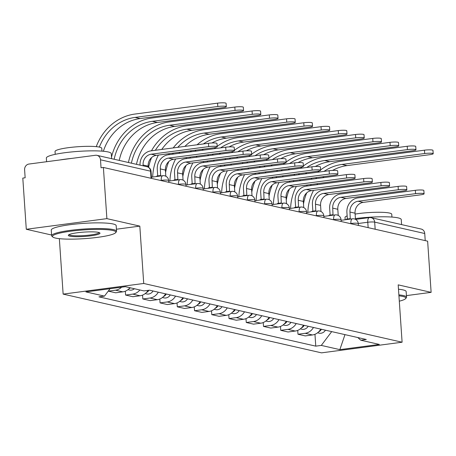 <?xml version="1.0" encoding="UTF-8"?>
<svg xmlns="http://www.w3.org/2000/svg" width="456" height="456" viewBox="0 0 456 456"><rect width="100%" height="100%" fill="white"/><g stroke="black" fill="none" stroke-linecap="round" stroke-linejoin="round"><path stroke-width="0.68" d="M59.348 238.665L63.133 294.109L321.503 352.853L402.101 342.217L143.725 283.472L139.815 226.125L106.886 218.635L103.392 167.46L427.637 241.173L431.125 292.353L398.191 284.863L402.101 342.217M106.886 218.635L26.288 229.271L51.596 235.028M26.288 229.271L22.8 178.096L25.148 177.783L24.607 169.809A5.204 4.685 -77.2 0 1 28.956 164.046L95.452 155.274A5.204 4.685 -77.2 0 1 96.957 155.342L147.02 166.725A5.204 4.685 102.8 0 1 150.565 171.177L100.502 159.799A5.204 4.685 -77.2 0 0 96.957 155.342M355.577 219.404L369.297 217.592A5.204 2.149 82.5 0 1 369.628 217.609A5.204 4.685 102.8 0 1 371.133 217.677L421.196 229.054A5.204 4.685 102.8 0 1 424.741 233.512L374.678 222.129A5.204 0.718 176.1 0 0 367.77 222.249L358.273 223.503M425.226 240.625L424.741 233.512M406.427 295.613L431.125 292.353M100.502 159.799L101.044 167.768L103.392 167.46M121.621 287.183A11.97 10.779 102.8 0 1 115.516 290.193L108.346 291.139L115.642 292.798L122.806 291.851A11.97 10.779 -77.2 0 0 129.937 287.725M139.884 289.987A11.97 10.779 102.8 0 1 132.753 294.109L125.588 295.055L132.878 296.713L140.049 295.767A11.97 10.779 -77.2 0 0 148.097 290.364M125.326 291.185L125.588 295.055M158.3 292.188A11.97 10.779 102.8 0 1 149.995 298.03L142.825 298.976L150.121 300.635L157.286 299.689A11.97 10.779 -77.2 0 0 165.591 293.846M142.563 295.1L142.825 298.976M175.537 296.109A11.97 10.779 102.8 0 1 167.232 301.952L160.067 302.892L167.358 304.551L174.528 303.605A11.97 10.779 -77.2 0 0 182.833 297.768M159.805 299.022L160.067 302.892M192.78 300.031A11.97 10.779 102.8 0 1 184.475 305.868L177.304 306.814L184.6 308.473L191.765 307.526A11.97 10.779 -77.2 0 0 200.07 301.69M177.042 302.944L177.304 306.814M210.016 303.947A11.97 10.779 102.8 0 1 201.712 309.789L194.547 310.735L201.843 312.394L209.008 311.448A11.97 10.779 -77.2 0 0 217.312 305.605M194.285 306.859L194.547 310.735M227.259 307.868A11.97 10.779 102.8 0 1 218.954 313.705L211.783 314.651L219.079 316.31L226.244 315.364A11.97 10.779 -77.2 0 0 234.549 309.527M211.521 310.781L211.783 314.651M244.496 311.79A11.97 10.779 102.8 0 1 236.191 317.627L229.026 318.573L236.322 320.232L243.487 319.285A11.97 10.779 -77.2 0 0 251.792 313.443M228.764 314.703L229.026 318.573M261.738 315.706A11.97 10.779 102.8 0 1 253.433 321.548L246.263 322.495L253.559 324.153L260.724 323.207A11.97 10.779 -77.2 0 0 269.029 317.365M246.001 318.619L246.263 322.495M278.975 319.627A11.97 10.779 102.8 0 1 270.67 325.464L263.505 326.41L270.801 328.069L277.966 327.123A11.97 10.779 -77.2 0 0 286.271 321.286M263.243 322.54L263.505 326.41M296.218 323.543A11.97 10.779 102.8 0 1 287.913 329.386L280.742 330.332L288.038 331.991L295.203 331.045A11.97 10.779 -77.2 0 0 303.508 325.202M280.48 326.456L280.742 330.332M313.454 327.465A11.97 10.779 102.8 0 1 305.149 333.307L297.985 334.248L305.281 335.907L312.445 334.96A11.97 10.779 -77.2 0 0 320.75 329.124M297.722 330.378L297.985 334.248M110.056 288.711L104.47 296.121L85.899 291.897L125.377 286.687L143.942 290.911L149.465 290.181L366.288 339.475L360.764 340.204L379.329 344.428L339.857 349.632L321.292 345.414L331.7 331.615M104.47 296.121L98.946 296.85L315.769 346.144L321.292 345.414M63.133 294.109L143.725 283.472M116.417 229.214L139.815 226.125M314.959 334.299L315.769 346.144M357.795 337.548L360.764 340.204M344.975 334.63L339.857 349.632M140.015 165.129A13.144 11.833 102.8 0 1 151.01 150.856L208.46 143.275A5.985 0.826 -3.9 0 1 216.976 143.446L217.204 146.792A5.985 0.826 176.1 0 0 208.688 146.621L151.238 154.202A9.758 8.784 -77.2 0 0 143.087 165.009L143.144 165.841M151.238 154.202L156.322 155.353L213.773 147.772A5.985 0.826 176.1 0 0 217.204 146.792M156.322 155.353A9.758 8.784 -77.2 0 0 148.171 166.161L148.24 167.164M96.256 146.644A50.228 45.218 102.8 0 1 134.873 114.063L217.58 103.147A5.985 0.826 -3.9 0 1 226.096 103.318L226.324 106.664A5.985 0.826 176.1 0 0 217.808 106.493L135.101 117.409A46.843 42.169 -77.2 0 0 99.351 147.088M103.375 151.261A46.843 42.169 -77.2 0 1 140.186 118.56L222.893 107.65A5.985 0.826 176.1 0 0 226.324 106.664M157.719 175.896L157.274 169.33A13.144 11.833 102.8 0 1 168.253 154.778L225.703 147.197A5.985 0.826 -3.9 0 1 234.219 147.368L234.447 150.708A5.985 0.826 176.1 0 0 225.931 150.537L168.481 158.118A9.758 8.784 -77.2 0 0 160.324 168.925L160.615 175.577A5.204 2.149 82.5 0 0 160.284 175.56A5.204 2.149 82.5 0 0 159.463 176.136M168.481 158.118L173.565 159.275L231.015 151.694A5.985 0.826 176.1 0 0 234.447 150.708M156.408 176.54A5.204 2.149 -97.5 0 1 157.234 175.959L160.284 175.56M173.565 159.275A9.758 8.784 -77.2 0 0 165.408 170.082L165.83 176.227M174.961 179.818L174.511 173.251A13.144 11.833 102.8 0 1 185.489 158.694L242.945 151.113A5.985 0.826 -3.9 0 1 251.455 151.284L251.683 154.63A5.985 0.826 176.1 0 0 243.168 154.459L185.717 162.04A9.758 8.784 -77.2 0 0 177.566 172.847L177.857 179.493A5.204 2.149 82.5 0 0 177.526 179.476A5.204 2.149 82.5 0 0 176.706 180.057M185.717 162.04L190.802 163.197L248.252 155.616A5.985 0.826 176.1 0 0 251.683 154.63M173.65 180.462A5.204 2.149 -97.5 0 1 174.471 179.881L177.526 179.476M190.802 163.197A9.758 8.784 -77.2 0 0 182.651 174.004L183.067 180.148M111.503 157.166A50.228 45.218 102.8 0 1 152.11 117.984L234.823 107.069A5.985 0.826 -3.9 0 1 243.333 107.24L243.561 110.586A5.985 0.826 176.1 0 0 235.051 110.415L152.338 121.324A46.843 42.169 -77.2 0 0 114.16 159.252M119.244 160.409A46.843 42.169 -77.2 0 1 157.423 122.482L240.135 111.566A5.985 0.826 176.1 0 0 243.561 110.586M130.422 287.839A6.504 5.86 102.8 0 1 129.019 288.739M134.4 288.739A6.504 5.86 102.8 0 1 129.481 290.039L127.931 289.685M128.432 162.496A50.228 45.218 102.8 0 1 169.353 121.9L252.06 110.99A5.985 0.826 -3.9 0 1 260.575 111.161L260.803 114.502A5.985 0.826 176.1 0 0 252.288 114.331L169.581 125.246A46.843 42.169 -77.2 0 0 131.402 163.174M136.486 164.325A46.843 42.169 -77.2 0 1 174.665 126.403L257.372 115.488A5.985 0.826 176.1 0 0 260.803 114.502M148.964 290.25A6.504 5.86 102.8 0 1 146.262 292.661M153.039 290.996A6.504 5.86 102.8 0 1 146.718 293.955L145.173 293.607M55.489 238.06A31.749 4.372 176.1 0 0 89.034 238.283A31.749 4.372 176.1 0 0 115.567 232.748A31.749 4.372 176.1 0 0 112.82 230.497A31.749 4.372 176.1 0 0 74.966 230.696A31.749 4.372 176.1 0 0 52.828 237.023A31.749 4.372 176.1 0 0 55.489 238.06M52.828 237.023L52.001 236.322A32.53 4.48 -3.9 0 1 51.648 235.718A32.53 4.48 -3.9 0 1 76.876 229.613A32.53 4.48 -3.9 0 1 113.47 229.63A32.53 4.48 -3.9 0 1 116.559 231.295A32.53 4.48 -3.9 0 1 116.286 231.939L115.567 232.748M69.819 236.168A15.874 2.189 -3.9 0 1 68.451 235.045A15.874 2.189 -3.9 0 1 81.715 232.275A15.874 2.189 -3.9 0 1 98.485 232.389A15.874 2.189 -3.9 0 1 99.818 232.908A15.874 2.189 -3.9 0 1 88.749 236.065A15.874 2.189 -3.9 0 1 69.819 236.168M69.061 234.623A15.094 2.08 176.1 0 0 70.475 235.307A15.094 2.08 176.1 0 0 87.136 235.347A15.094 2.08 176.1 0 0 99.151 232.571M46.597 161.72L46.352 158.05A32.53 4.48 -3.9 0 1 71.581 151.945A32.53 4.48 -3.9 0 1 108.18 151.962A32.53 4.48 -3.9 0 1 111.264 153.626L111.606 158.671M55.227 154.327L55.033 151.517A23.421 3.226 -3.9 0 1 73.199 147.123A23.421 3.226 -3.9 0 1 99.55 147.134A23.421 3.226 -3.9 0 1 101.773 148.331L101.962 151.141M51.648 235.718L51.26 230.063A32.53 4.48 -3.9 0 1 76.488 223.953A32.53 4.48 -3.9 0 1 113.088 223.97A32.53 4.48 -3.9 0 1 116.172 225.635L116.559 231.295M59.685 159.993A32.53 4.48 -3.9 0 1 71.769 158.397M399.302 301.182A31.749 4.372 176.1 0 0 405.544 298.674A31.749 4.372 176.1 0 0 402.802 296.423A31.749 4.372 176.1 0 0 398.937 295.819M398.875 294.878A32.53 4.48 -3.9 0 1 403.452 295.556A32.53 4.48 -3.9 0 1 406.541 297.221A32.53 4.48 -3.9 0 1 406.267 297.865L405.544 298.674M355.412 218.566A32.53 4.48 -3.9 0 1 398.156 217.894A32.53 4.48 -3.9 0 1 401.246 219.553L401.588 224.597M355.104 214.081A23.421 3.226 -3.9 0 1 389.532 213.06A23.421 3.226 -3.9 0 1 391.755 214.257L391.943 217.073M398.487 289.218A32.53 4.48 -3.9 0 1 403.07 289.902A32.53 4.48 -3.9 0 1 406.153 291.561L406.541 297.221M345.175 219.769L345.015 217.444A23.421 3.226 -3.9 0 1 347.147 215.922M192.198 183.734L191.754 177.167A13.144 11.833 102.8 0 1 202.732 162.615L260.182 155.034A5.985 0.826 -3.9 0 1 268.698 155.205L268.926 158.551A5.985 0.826 176.1 0 0 260.41 158.38L202.96 165.961A9.758 8.784 -77.2 0 0 194.803 176.763L195.094 183.415A5.204 2.149 82.5 0 0 194.763 183.397A5.204 2.149 82.5 0 0 193.942 183.979M202.96 165.961L208.044 167.113L265.495 159.532A5.985 0.826 176.1 0 0 268.926 158.551M190.887 184.378A5.204 2.149 -97.5 0 1 191.714 183.802L194.763 183.397M208.044 167.113A9.758 8.784 -77.2 0 0 199.888 177.92L200.309 184.07M209.441 187.655L208.99 181.089A13.144 11.833 102.8 0 1 219.974 166.537L277.425 158.956A5.985 0.826 -3.9 0 1 285.935 159.127L286.163 162.467A5.985 0.826 176.1 0 0 277.653 162.296L220.202 169.877A9.758 8.784 -77.2 0 0 212.046 180.684L212.336 187.336A5.204 2.149 82.5 0 0 212.006 187.319A5.204 2.149 82.5 0 0 211.185 187.895M220.202 169.877L225.281 171.034L282.731 163.453A5.985 0.826 176.1 0 0 286.163 162.467M208.13 188.299A5.204 2.149 -97.5 0 1 208.951 187.718L212.006 187.319M225.281 171.034A9.758 8.784 -77.2 0 0 217.13 181.841L217.546 187.986M226.678 191.577L226.233 185.005A13.144 11.833 102.8 0 1 237.211 170.453L294.661 162.872A5.985 0.826 -3.9 0 1 303.177 163.043L303.405 166.389A5.985 0.826 176.1 0 0 294.889 166.218L237.439 173.799A9.758 8.784 -77.2 0 0 229.282 184.606L229.573 191.252A5.204 2.149 82.5 0 0 229.243 191.235A5.204 2.149 82.5 0 0 228.422 191.816M237.439 173.799L242.524 174.956L299.974 167.375A5.985 0.826 176.1 0 0 303.405 166.389M225.372 192.221A5.204 2.149 -97.5 0 1 226.193 191.64L229.243 191.235M242.524 174.956A9.758 8.784 -77.2 0 0 234.367 185.757L234.789 191.908M151.477 150.793A50.228 45.218 102.8 0 1 186.589 125.822L269.302 114.906A5.985 0.826 -3.9 0 1 277.812 115.077L278.04 118.423A5.985 0.826 176.1 0 0 269.53 118.252L186.817 129.168A46.843 42.169 -77.2 0 0 155.353 150.286M161.755 149.443A46.843 42.169 -77.2 0 1 191.902 130.319L274.615 119.409A5.985 0.826 176.1 0 0 278.04 118.423M166.303 294.012A6.504 5.86 102.8 0 1 163.499 296.577M170.282 294.912A6.504 5.86 102.8 0 1 163.96 297.876L162.41 297.523M158.369 155.086A46.843 42.169 -77.2 0 0 152.674 177.036M151.58 157.594A46.843 42.169 -77.2 0 0 148.588 167.363M173.2 147.932A50.228 45.218 102.8 0 1 203.832 129.743L286.539 118.828A5.985 0.826 -3.9 0 1 295.055 118.999L295.283 122.339A5.985 0.826 176.1 0 0 286.767 122.168L204.06 133.084A46.843 42.169 -77.2 0 0 177.766 147.328M184.857 146.393A46.843 42.169 -77.2 0 1 209.144 134.241L291.851 123.325A5.985 0.826 176.1 0 0 295.283 122.339M183.54 297.928A6.504 5.86 102.8 0 1 180.741 300.498M187.519 298.834A6.504 5.86 102.8 0 1 181.197 301.798L179.653 301.445M168.72 154.715A50.228 45.218 102.8 0 1 169.336 153.638M179.778 152.264A46.843 42.169 -77.2 0 0 178.991 153.358M175.606 159.007A46.843 42.169 -77.2 0 0 169.911 180.952M173.291 153.119A46.843 42.169 -77.2 0 0 172.59 154.202M168.817 161.51A46.843 42.169 -77.2 0 0 165.579 172.579M197.089 144.774A50.228 45.218 102.8 0 1 221.069 133.659L303.781 122.749A5.985 0.826 -3.9 0 1 312.292 122.92L312.52 126.261A5.985 0.826 176.1 0 0 304.01 126.09L221.297 137.005A46.843 42.169 -77.2 0 0 203.347 143.953M211.892 142.979A46.843 42.169 -77.2 0 1 226.381 138.162L309.094 127.247A5.985 0.826 176.1 0 0 312.52 126.261M200.782 301.849A6.504 5.86 102.8 0 1 197.978 304.42M204.761 302.755A6.504 5.86 102.8 0 1 198.44 305.714L196.889 305.366M185.957 158.637A50.228 45.218 102.8 0 1 186.572 157.559M190.443 151.848A50.228 45.218 102.8 0 1 191.326 150.736M203.313 149.158A46.843 42.169 -77.2 0 0 202.093 150.309M197.015 156.18A46.843 42.169 -77.2 0 0 196.234 157.28M192.848 162.923A46.843 42.169 -77.2 0 0 187.154 184.874M196.063 150.109A46.843 42.169 -77.2 0 0 195.008 151.244M190.528 157.035A46.843 42.169 -77.2 0 0 189.833 158.124M186.059 165.431A46.843 42.169 -77.2 0 0 182.822 176.5M243.92 195.493L243.47 188.926A13.144 11.833 102.8 0 1 254.454 174.374L311.904 166.793A5.985 0.826 -3.9 0 1 320.414 166.964L320.642 170.305A5.985 0.826 176.1 0 0 312.132 170.134L254.682 177.715A9.758 8.784 -77.2 0 0 246.525 188.522L246.816 195.174A5.204 2.149 82.5 0 0 246.485 195.157A5.204 2.149 82.5 0 0 245.664 195.732M254.682 177.715L259.76 178.872L317.211 171.291A5.985 0.826 176.1 0 0 320.642 170.305M242.609 196.137A5.204 2.149 -97.5 0 1 243.43 195.561L246.485 195.157M259.76 178.872A9.758 8.784 -77.2 0 0 251.609 189.679L252.025 195.829M217.176 146.376A50.228 45.218 102.8 0 1 238.311 137.581L321.018 126.665A5.985 0.826 -3.9 0 1 329.534 126.836L329.762 130.182A5.985 0.826 176.1 0 0 321.246 130.011L238.539 140.921A46.843 42.169 -77.2 0 0 220.584 147.869M229.134 146.895A46.843 42.169 -77.2 0 1 243.624 142.078L326.331 131.163A5.985 0.826 176.1 0 0 329.762 130.182M218.019 305.771A6.504 5.86 102.8 0 1 215.221 308.336M221.998 306.671A6.504 5.86 102.8 0 1 215.677 309.635L214.132 309.282M203.199 162.553A50.228 45.218 102.8 0 1 203.815 161.481M207.679 155.77A50.228 45.218 102.8 0 1 208.569 154.658M214.326 148.696A50.228 45.218 102.8 0 1 215.853 147.413M220.556 153.073A46.843 42.169 -77.2 0 0 219.336 154.231M214.257 160.102A46.843 42.169 -77.2 0 0 213.471 161.196M210.085 166.845A46.843 42.169 -77.2 0 0 204.396 188.79M213.305 154.031A46.843 42.169 -77.2 0 0 212.245 155.165M207.771 160.957A46.843 42.169 -77.2 0 0 207.07 162.045M203.296 169.353A46.843 42.169 -77.2 0 0 200.059 180.416M261.157 199.415L260.712 192.848A13.144 11.833 102.8 0 1 271.69 178.296L329.141 170.715A5.985 0.826 -3.9 0 1 337.657 170.88L337.885 174.226A5.985 0.826 176.1 0 0 329.369 174.055L271.918 181.636A9.758 8.784 -77.2 0 0 263.767 192.443L264.052 199.09A5.204 2.149 82.5 0 0 263.722 199.072A5.204 2.149 82.5 0 0 262.901 199.654M271.918 181.636L277.003 182.793L334.453 175.212A5.985 0.826 176.1 0 0 337.885 174.226M259.852 200.059A5.204 2.149 -97.5 0 1 260.672 199.477L263.722 199.072M277.003 182.793A9.758 8.784 -77.2 0 0 268.846 193.6L269.268 199.745M234.418 150.298A50.228 45.218 102.8 0 1 255.548 141.502L338.261 130.587A5.985 0.826 -3.9 0 1 346.771 130.758L346.999 134.098A5.985 0.826 176.1 0 0 338.489 133.927L255.776 144.843A46.843 42.169 -77.2 0 0 237.827 151.791M246.371 150.816A46.843 42.169 -77.2 0 1 260.86 146L343.573 135.084A5.985 0.826 176.1 0 0 346.999 134.098M235.262 309.687A6.504 5.86 102.8 0 1 232.457 312.257M239.24 310.593A6.504 5.86 102.8 0 1 232.919 313.557L231.369 313.204M220.436 166.474A50.228 45.218 102.8 0 1 221.052 165.397M224.922 159.685A50.228 45.218 102.8 0 1 225.805 158.574M231.568 152.617A50.228 45.218 102.8 0 1 233.09 151.329M237.793 156.995A46.843 42.169 -77.2 0 0 236.573 158.152M231.494 164.017A46.843 42.169 -77.2 0 0 230.713 165.118M227.327 170.766A46.843 42.169 -77.2 0 0 221.633 192.711M230.542 157.953A46.843 42.169 -77.2 0 0 229.488 159.087M225.007 164.878A46.843 42.169 -77.2 0 0 224.312 165.961M220.539 173.269A46.843 42.169 -77.2 0 0 217.301 184.338M278.399 203.336L277.949 196.764A13.144 11.833 102.8 0 1 288.933 182.212L346.383 174.631A5.985 0.826 -3.9 0 1 354.893 174.802L355.121 178.148A5.985 0.826 176.1 0 0 346.611 177.977L289.161 185.558A9.758 8.784 -77.2 0 0 281.004 196.365L281.295 203.011A5.204 2.149 82.5 0 0 280.964 202.994A5.204 2.149 82.5 0 0 280.144 203.575M289.161 185.558L294.24 186.709L351.69 179.128A5.985 0.826 176.1 0 0 355.121 178.148M277.088 203.975A5.204 2.149 -97.5 0 1 277.909 203.399L280.964 202.994M294.24 186.709A9.758 8.784 -77.2 0 0 286.089 197.516L286.505 203.667M251.655 154.219A50.228 45.218 102.8 0 1 272.791 145.418L355.498 134.503A5.985 0.826 -3.9 0 1 364.013 134.674L364.241 138.02A5.985 0.826 176.1 0 0 355.726 137.849L273.019 148.764A46.843 42.169 -77.2 0 0 255.064 155.707M263.614 154.738A46.843 42.169 -77.2 0 1 278.103 149.916L360.81 139.006A5.985 0.826 176.1 0 0 364.241 138.02M252.499 313.608A6.504 5.86 102.8 0 1 249.7 316.173M256.477 314.509A6.504 5.86 102.8 0 1 250.156 317.473L248.611 317.119M237.679 170.39A50.228 45.218 102.8 0 1 238.294 169.319M242.159 163.607A50.228 45.218 102.8 0 1 243.048 162.496M248.805 156.533A50.228 45.218 102.8 0 1 250.333 155.251M255.035 160.917A46.843 42.169 -77.2 0 0 253.815 162.068M248.737 167.939A46.843 42.169 -77.2 0 0 247.95 169.039M244.564 174.682A46.843 42.169 -77.2 0 0 238.876 196.633M247.785 161.869A46.843 42.169 -77.2 0 0 246.724 163.003M242.25 168.794A46.843 42.169 -77.2 0 0 241.549 169.883M237.775 177.19A46.843 42.169 -77.2 0 0 234.538 188.26M295.636 207.252L295.192 200.686A13.144 11.833 102.8 0 1 306.17 186.133L363.62 178.552A5.985 0.826 -3.9 0 1 372.136 178.724L372.364 182.064A5.985 0.826 176.1 0 0 363.848 181.893L306.398 189.474A9.758 8.784 -77.2 0 0 298.247 200.281L298.532 206.933A5.204 2.149 82.5 0 0 298.201 206.916A5.204 2.149 82.5 0 0 297.38 207.491M306.398 189.474L311.482 190.631L368.932 183.05A5.985 0.826 176.1 0 0 372.364 182.064M294.331 207.896A5.204 2.149 -97.5 0 1 295.152 207.315L298.201 206.916M311.482 190.631A9.758 8.784 -77.2 0 0 303.325 201.438L303.747 207.583M268.897 158.135A50.228 45.218 102.8 0 1 290.027 149.34L372.74 138.424A5.985 0.826 -3.9 0 1 381.25 138.595L381.478 141.941A5.985 0.826 176.1 0 0 372.968 141.77L290.255 152.68A46.843 42.169 -77.2 0 0 272.306 159.629M280.85 158.654A46.843 42.169 -77.2 0 1 295.34 153.837L378.052 142.922A5.985 0.826 176.1 0 0 381.478 141.941M269.741 317.524A6.504 5.86 102.8 0 1 266.937 320.095M273.72 318.43A6.504 5.86 102.8 0 1 267.398 321.394L265.848 321.041M254.915 174.312A50.228 45.218 102.8 0 1 255.531 173.234M259.401 167.529A50.228 45.218 102.8 0 1 260.285 166.417M266.047 160.455A50.228 45.218 102.8 0 1 267.569 159.172M272.272 164.833A46.843 42.169 -77.2 0 0 271.052 165.99M265.973 171.861A46.843 42.169 -77.2 0 0 265.192 172.955M261.807 178.604A46.843 42.169 -77.2 0 0 256.112 200.549M265.021 165.79A46.843 42.169 -77.2 0 0 263.967 166.924M259.487 172.716A46.843 42.169 -77.2 0 0 258.791 173.799M255.018 181.106A46.843 42.169 -77.2 0 0 251.78 192.175M312.879 211.174L312.428 204.607A13.144 11.833 102.8 0 1 323.412 190.049L380.863 182.468A5.985 0.826 -3.9 0 1 389.373 182.639L389.601 185.985A5.985 0.826 176.1 0 0 381.091 185.814L323.64 193.395A9.758 8.784 -77.2 0 0 315.484 204.202L315.774 210.849A5.204 2.149 82.5 0 0 315.444 210.832A5.204 2.149 82.5 0 0 314.623 211.413M323.64 193.395L328.719 194.552L386.169 186.971A5.985 0.826 176.1 0 0 389.601 185.985M311.568 211.818A5.204 2.149 -97.5 0 1 312.388 211.236L315.444 210.832M328.719 194.552A9.758 8.784 -77.2 0 0 320.568 205.36L320.984 211.504M286.134 162.057A50.228 45.218 102.8 0 1 307.27 153.256L389.977 142.346A5.985 0.826 -3.9 0 1 398.493 142.517L398.721 145.857A5.985 0.826 176.1 0 0 390.205 145.686L307.498 156.602A46.843 42.169 -77.2 0 0 289.543 163.55M298.093 162.575A46.843 42.169 -77.2 0 1 312.582 157.759L395.289 146.843A5.985 0.826 176.1 0 0 398.721 145.857M286.978 321.446A6.504 5.86 102.8 0 1 284.179 324.017M290.956 322.352A6.504 5.86 102.8 0 1 284.635 325.31L283.09 324.963M272.158 178.233A50.228 45.218 102.8 0 1 272.773 177.156M276.638 171.445A50.228 45.218 102.8 0 1 277.527 170.333M283.284 164.377A50.228 45.218 102.8 0 1 284.812 163.088M289.514 168.754A46.843 42.169 -77.2 0 0 288.295 169.906M283.216 175.777A46.843 42.169 -77.2 0 0 282.429 176.877M279.043 182.525A46.843 42.169 -77.2 0 0 273.355 204.47M282.264 169.712A46.843 42.169 -77.2 0 0 281.209 170.84M276.729 176.632A46.843 42.169 -77.2 0 0 276.034 177.72M272.255 185.028A46.843 42.169 -77.2 0 0 269.017 196.097M330.115 215.089L329.671 208.523A13.144 11.833 102.8 0 1 340.649 193.971L398.099 186.39A5.985 0.826 -3.9 0 1 406.615 186.561L406.843 189.907A5.985 0.826 176.1 0 0 398.327 189.736L340.877 197.317A9.758 8.784 -77.2 0 0 332.726 208.118L333.011 214.77A5.204 2.149 82.5 0 0 332.686 214.753A5.204 2.149 82.5 0 0 331.86 215.335M340.877 197.317L345.962 198.468L403.412 190.887A5.985 0.826 176.1 0 0 406.843 189.907M328.81 215.734A5.204 2.149 -97.5 0 1 329.631 215.158L332.686 214.753M345.962 198.468A9.758 8.784 -77.2 0 0 337.805 209.275L338.227 215.426M303.377 165.978A50.228 45.218 102.8 0 1 324.507 157.177L407.219 146.262A5.985 0.826 -3.9 0 1 415.735 146.433L415.957 149.779A5.985 0.826 176.1 0 0 407.447 149.608L324.735 160.523A46.843 42.169 -77.2 0 0 306.785 167.466M315.33 166.491A46.843 42.169 -77.2 0 1 329.819 161.675L412.532 150.765A5.985 0.826 176.1 0 0 415.957 149.779M304.22 325.367A6.504 5.86 102.8 0 1 301.416 327.932M308.199 326.268A6.504 5.86 102.8 0 1 301.878 329.232L300.327 328.879M289.395 182.149A50.228 45.218 102.8 0 1 290.01 181.078M293.881 175.366A50.228 45.218 102.8 0 1 294.764 174.255M300.527 168.292A50.228 45.218 102.8 0 1 302.049 167.01M306.751 172.67A46.843 42.169 -77.2 0 0 305.531 173.827M300.453 179.698A46.843 42.169 -77.2 0 0 299.672 180.798M296.286 186.441A46.843 42.169 -77.2 0 0 290.592 208.386M299.501 173.628A46.843 42.169 -77.2 0 0 298.446 174.762M293.966 180.553A46.843 42.169 -77.2 0 0 293.271 181.642M289.497 188.949A46.843 42.169 -77.2 0 0 286.26 200.013M347.358 219.011L346.908 212.445A13.144 11.833 102.8 0 1 357.892 197.893L415.342 190.312A5.985 0.826 -3.9 0 1 423.852 190.483L424.08 193.823A5.985 0.826 176.1 0 0 415.57 193.652L358.12 201.233A9.758 8.784 -77.2 0 0 349.963 212.04L350.254 218.692A5.204 2.149 82.5 0 0 349.923 218.675A5.204 2.149 82.5 0 0 349.102 219.25M358.12 201.233L363.198 202.39L420.649 194.809A5.985 0.826 176.1 0 0 424.08 193.823M346.047 219.655A5.204 2.149 -97.5 0 1 346.868 219.074L349.923 218.675M363.198 202.39A9.758 8.784 -77.2 0 0 355.047 213.197L355.463 219.342M320.614 169.894A50.228 45.218 102.8 0 1 341.749 161.099L424.456 150.184A5.985 0.826 -3.9 0 1 432.972 150.355L433.2 153.695A5.985 0.826 176.1 0 0 424.684 153.524L341.977 164.439A46.843 42.169 -77.2 0 0 324.022 171.388M332.572 170.413A46.843 42.169 -77.2 0 1 347.062 165.596L429.769 154.681A5.985 0.826 176.1 0 0 433.2 153.695M321.457 329.283A6.504 5.86 102.8 0 1 318.658 331.854M325.436 330.19A6.504 5.86 102.8 0 1 319.114 333.154L317.57 332.8M306.637 186.071A50.228 45.218 102.8 0 1 307.253 184.993M311.117 179.282A50.228 45.218 102.8 0 1 312.007 178.171M317.764 172.214A50.228 45.218 102.8 0 1 319.291 170.926M323.994 176.592A46.843 42.169 -77.2 0 0 322.774 177.749M317.695 183.62A46.843 42.169 -77.2 0 0 316.909 184.714M313.523 190.363A46.843 42.169 -77.2 0 0 307.834 212.308M316.743 177.549A46.843 42.169 -77.2 0 0 315.689 178.684M311.209 184.475A46.843 42.169 -77.2 0 0 310.513 185.558M306.734 192.865A46.843 42.169 -77.2 0 0 303.497 203.935M358.41 225.435L358.285 223.622A5.204 0.718 176.1 0 0 357.789 223.355A5.204 0.718 176.1 0 0 350.881 223.474L350.179 223.565M350.898 223.731L350.881 223.474A5.204 2.149 -97.5 0 1 352.408 218.817L341.088 220.311M341.168 221.519L341.042 219.701A5.204 0.718 176.1 0 0 340.552 219.433A5.204 0.718 176.1 0 0 333.644 219.553L332.937 219.644M333.661 219.809L333.644 219.553A5.204 2.149 -97.5 0 1 335.171 214.896L323.845 216.389M323.931 217.597L323.806 215.785A5.204 0.718 176.1 0 0 323.31 215.517A5.204 0.718 176.1 0 0 316.401 215.631L315.7 215.728M316.418 215.887L316.401 215.631A5.204 2.149 -97.5 0 1 317.929 210.974L306.609 212.467M306.688 213.676L306.563 211.863A5.204 0.718 176.1 0 0 306.073 211.595A5.204 0.718 176.1 0 0 299.164 211.715L298.458 211.806M299.182 211.972L299.164 211.715A5.204 2.149 -97.5 0 1 300.692 207.058L289.366 208.552M289.452 209.76L289.326 207.942A5.204 0.718 176.1 0 0 288.83 207.679A5.204 0.718 176.1 0 0 281.922 207.793L281.221 207.885M281.939 208.05L281.922 207.793A5.204 2.149 -97.5 0 1 283.45 203.137L272.129 204.63M272.209 205.838L272.084 204.026A5.204 0.718 176.1 0 0 271.594 203.758A5.204 0.718 176.1 0 0 264.68 203.878L263.978 203.969M264.702 204.134L264.68 203.878A5.204 2.149 -97.5 0 1 266.213 199.215L254.887 200.714M254.967 201.917L254.847 200.104A5.204 0.718 176.1 0 0 254.351 199.836A5.204 0.718 176.1 0 0 247.443 199.956L246.742 200.047M247.46 200.212L247.443 199.956A5.204 2.149 -97.5 0 1 248.97 195.299L237.65 196.792M237.73 198.001L237.605 196.183A5.204 0.718 176.1 0 0 237.114 195.92A5.204 0.718 176.1 0 0 230.2 196.034L229.499 196.131M230.223 196.291L230.2 196.034A5.204 2.149 -97.5 0 1 231.733 191.377L220.408 192.871M220.487 194.079L220.368 192.267A5.204 0.718 176.1 0 0 219.872 191.999A5.204 0.718 176.1 0 0 212.963 192.118L212.262 192.21M212.98 192.375L212.963 192.118A5.204 2.149 -97.5 0 1 214.491 187.462L203.171 188.955M203.251 190.163L203.125 188.345A5.204 0.718 176.1 0 0 202.635 188.077A5.204 0.718 176.1 0 0 195.721 188.197L195.02 188.288M195.744 188.453L195.721 188.197A5.204 2.149 -97.5 0 1 197.254 183.54L185.928 185.033M186.008 186.242L185.888 184.429A5.204 0.718 176.1 0 0 185.392 184.161A5.204 0.718 176.1 0 0 178.484 184.281L177.783 184.372M178.501 184.532L178.484 184.281A5.204 2.149 -97.5 0 1 180.012 179.618L168.686 181.117M168.771 182.32L168.646 180.508A5.204 0.718 176.1 0 0 168.156 180.24A5.204 0.718 176.1 0 0 161.242 180.359L160.54 180.451M161.259 180.616L161.242 180.359A5.204 2.149 -97.5 0 1 162.775 175.702L151.449 177.196M368.14 227.647L367.77 222.249A5.204 2.149 82.5 0 1 369.297 217.592A5.204 5.204 0 0 1 371.133 217.677A5.204 4.685 102.8 0 1 374.678 222.129L375.163 229.248M295.203 331.045L287.913 329.386M277.966 327.123L270.67 325.464M260.724 323.207L253.433 321.548M243.487 319.285L236.191 317.627M226.244 315.364L218.954 313.705M209.008 311.448L201.712 309.789M191.765 307.526L184.475 305.868M174.528 303.605L167.232 301.952M157.286 299.689L149.995 298.03M140.049 295.767L132.753 294.109M122.806 291.851L115.516 290.193M312.445 334.96L305.149 333.307M151.529 178.404L151.056 171.445A5.204 0.718 176.1 0 0 150.565 171.177L151.05 178.29M208.688 146.621L208.46 143.275M143.087 165.009L148.171 166.161M217.808 106.493L217.58 103.147M140.186 118.56L135.101 117.409M225.931 150.537L225.703 147.197M160.324 168.925L165.408 170.082M243.168 154.459L242.945 151.113M177.566 172.847L182.651 174.004M235.051 110.415L234.823 107.069M157.423 122.482L152.338 121.324M252.288 114.331L252.06 110.99M174.665 126.403L169.581 125.246M260.41 158.38L260.182 155.034M194.803 176.763L199.888 177.92M277.653 162.296L277.425 158.956M212.046 180.684L217.13 181.841M294.889 166.218L294.661 162.872M229.282 184.606L234.367 185.757M269.53 118.252L269.302 114.906M191.902 130.319L186.817 129.168M286.767 122.168L286.539 118.828M209.144 134.241L204.06 133.084M304.01 126.09L303.781 122.749M226.381 138.162L221.297 137.005M312.132 170.134L311.904 166.793M246.525 188.522L251.609 189.679M321.246 130.011L321.018 126.665M243.624 142.078L238.539 140.921M329.369 174.055L329.141 170.715M263.767 192.443L268.846 193.6M338.489 133.927L338.261 130.587M260.86 146L255.776 144.843M346.611 177.977L346.383 174.631M281.004 196.365L286.089 197.516M355.726 137.849L355.498 134.503M278.103 149.916L273.019 148.764M363.848 181.893L363.62 178.552M298.247 200.281L303.325 201.438M372.968 141.77L372.74 138.424M295.34 153.837L290.255 152.68M381.091 185.814L380.863 182.468M315.484 204.202L320.568 205.36M390.205 145.686L389.977 142.346M312.582 157.759L307.498 156.602M398.327 189.736L398.099 186.39M332.726 208.118L337.805 209.275M407.447 149.608L407.219 146.262M329.819 161.675L324.735 160.523M415.57 193.652L415.342 190.312M349.963 212.04L355.047 213.197M424.684 153.524L424.456 150.184M347.062 165.596L341.977 164.439M168.646 180.508A5.204 5.204 0 0 0 162.775 175.702M185.888 184.429A5.204 5.204 0 0 0 180.012 179.618M203.125 188.345A5.204 5.204 0 0 0 197.254 183.54M220.368 192.267A5.204 5.204 0 0 0 214.491 187.462M237.605 196.183A5.204 5.204 0 0 0 231.733 191.377M254.847 200.104A5.204 5.204 0 0 0 248.97 195.299M272.084 204.026A5.204 5.204 0 0 0 266.213 199.215M289.326 207.942A5.204 5.204 0 0 0 283.45 203.137M306.563 211.863A5.204 5.204 0 0 0 300.692 207.058M323.806 215.785A5.204 5.204 0 0 0 317.929 210.974M341.042 219.701A5.204 5.204 0 0 0 335.171 214.896M358.285 223.622A5.204 5.204 0 0 0 352.408 218.817M151.056 171.445A5.204 5.204 0 0 0 147.02 166.725"/></g></svg>
